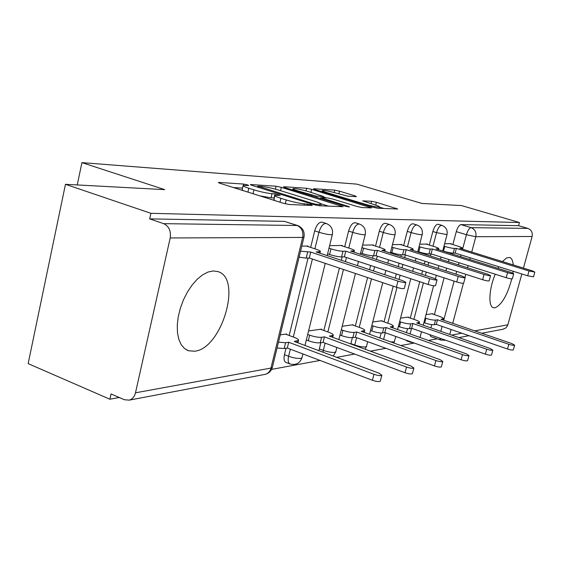 <?xml version="1.0" encoding="UTF-8"?>
<svg xmlns="http://www.w3.org/2000/svg" width="563" height="563" viewBox="0 0 563 563"><rect width="100%" height="100%" fill="white"/><g stroke="black" fill="none" stroke-linecap="round" stroke-linejoin="round"><path stroke-width="0.84" d="M247.537 184.896L243.645 184.066L219.077 182.426L218.36 182.475L220.091 183.341L283.316 203.257L289.185 204.496L312.247 205.467L311.24 204.756L304.393 203.799C299.544 203.398 293.478 202.117 286.194 199.949L280.923 198.296C276.454 196.86 274.441 195.882 274.892 195.361L280.24 195.312L275.026 193.855L272.02 193.686C267.066 193.236 261.035 191.955 253.927 189.844L248.811 188.239C244.56 186.881 242.667 185.952 243.139 185.466L248.769 185.487L247.537 184.896M274.272 197.972L271.042 197.803L272.02 193.686M513.224 264.927C512.893 260.746 511.753 258.269 509.804 257.495L506.58 257.931L502.428 261.57M498.86 266.778L497.981 268.354M495.229 274.202C488.951 288.953 488.079 306.462 493.357 307.708L494.884 307.834C501.689 304.963 507.319 295.308 511.781 278.868M213.159 270.951L208.014 272.042L202.631 274.828L197.24 279.227L192.082 285.047L187.402 292.056L183.418 299.931L180.315 308.32L178.232 316.835L177.275 325.076L177.465 332.677L178.795 339.299L181.18 344.655L184.509 348.525L188.605 350.777L194.601 351.213C221.78 348.94 242.604 278.122 217.839 271.577L213.159 270.951M405.951 340.094L406.775 340.897L410.371 342.177L409.554 341.382M352.375 337.694L350.791 343.965M320.819 342.726L318.94 350.693M286.053 348.251L284.477 354.704C283.59 358.934 284.09 361.495 285.969 362.403L289.882 363.909M356.428 196.684L355.021 195.854L339.517 191.167L334.739 190.132L313.633 188.725L314.907 189.555L372.664 207.149L377.689 208.226L397.717 209.014L376.394 202.307L371.587 201.273L362.656 200.857L374.24 204.636C377.893 205.769 379.624 206.537 379.427 206.945C377.351 207.233 372.558 206.318 365.042 204.2L327.124 192.659C323.697 191.589 322.099 190.871 322.353 190.512C324.541 190.259 329.327 191.174 336.709 193.25L347.765 196.177L356.428 196.684M170.202 237.959L135.493 392.805C134.494 396.711 132.411 399.153 129.237 400.138L124.388 399.73L111.031 393.952L109.869 399.23L28.15 363.628L65.463 184.312L164.741 189.64L81.931 162.63L356.787 184.122L421.863 203.44L461.554 205.572L519.438 222.519L150.905 213.314L149.681 218.873L163.622 223.652L297.595 225.517L284.364 221.358L296.842 225.383C301.613 227.543 303.563 231.555 302.676 237.424L170.202 237.959C171.166 230.978 168.97 226.206 163.622 223.652M65.463 184.312L150.905 213.314M281.352 187.352L276.074 186.226L251.021 184.551L250.387 184.594L252.14 185.438L313.577 204.573L319.158 205.755L343.092 206.691L281.352 187.352L280.557 190.681M283.689 186.733L306.645 188.26L311.656 189.344L371.587 207.909L362.171 207.571L357.005 206.466L332.803 199.056L327.645 197.951L320.755 197.648L348.11 206.347L349.496 206.987L345.471 206.234L284.892 187.585L283.689 186.733L283.597 187.127M430.892 327.891L431.751 324.626M434.383 314.64L444.087 277.855M445.917 270.902L446.635 268.178M448.345 261.689L448.915 259.536M450.52 253.456L450.667 252.886M452.863 244.574L456.276 231.632L466.424 234.722C467.74 230.415 469.31 228.064 471.125 227.656L527.841 228.395C531.381 229.852 532.802 232.547 532.119 236.488L523.442 268.101M109.869 399.23L119.243 397.506M271.591 369.384L320.03 360.44M336.73 357.357L354.62 354.057M370.384 351.15L385.873 348.286M400.8 345.534L414.241 343.05M428.422 340.439L437.17 338.82M512.851 273.125L513.076 271.225M521.831 273.97L507.742 325.245L505.968 327.877L502.928 329.242M519.438 222.519L518.586 225.672L527.841 228.395M286.461 334.485L286.581 333.993L280.247 334.872M307.898 246.51L308.01 246.024L301.789 246.13M321.424 329.601L321.536 329.137L308.58 330.938M342.205 245.918L342.318 245.461L329.608 245.672M353.121 325.168L353.233 324.731L342.205 326.266M373.283 245.384L373.389 244.947L362.579 245.123M382.003 321.135L382.108 320.72L372.72 322.022M401.567 244.891L401.672 244.483L392.481 244.631M408.421 317.448L408.52 317.046L400.546 318.158M427.408 244.448L427.514 244.053L419.709 244.18M406.472 332.684L407.528 328.644M410.279 318.088L419.752 281.69M421.687 274.265L422.574 270.866M424.368 263.97L425.072 261.267M426.754 254.828L427.014 253.807M429.302 245.039L432.827 231.506L436.536 232.646C438.077 227.726 439.879 225.299 441.941 225.376L438.239 224.25C436.17 224.173 434.362 226.593 432.827 231.506M379.877 338.011L381.165 333M384.029 321.846L393.199 286.159M395.24 278.192L396.331 273.963M398.217 266.602L399.083 263.231M400.842 256.397L401.25 254.793M403.629 245.545L407.267 231.372L411.11 232.561C412.721 227.396 414.65 224.869 416.901 224.968L413.08 223.8C410.814 223.694 408.879 226.213 407.267 231.372M355.344 325.963L367.59 277.566M369.581 269.677L370.644 265.49M372.488 258.199L373.086 255.834M375.549 246.108L379.314 231.217L383.283 232.463C384.972 227.037 387.055 224.391 389.533 224.524L385.571 223.3C383.086 223.159 381.003 225.798 379.314 231.217M323.866 330.488L339.383 268.101M341.326 260.296L342.17 256.897M344.697 246.728L348.596 231.055L352.705 232.364C354.486 226.643 356.738 223.863 359.468 224.039L355.373 222.751C352.628 222.575 350.369 225.341 348.596 231.055M289.164 335.492L308.06 258.051M310.656 247.424L314.696 230.872L318.954 232.245C320.833 226.199 323.282 223.286 326.308 223.504L322.057 222.153C319.017 221.928 316.561 224.834 314.696 230.872M81.931 162.63L77.251 184.938M451.125 244.039L451.223 243.666L444.608 243.772M432.68 314.055L432.778 313.675L426.015 314.618M439.682 338.124L440.716 340.066L430.857 336.604L429.794 334.661M518.586 225.672L460.998 224.609C459.155 225.003 457.585 227.346 456.276 231.632M149.681 218.873L284.364 221.358M243.068 185.755L242.181 189.562L243.174 190.611M259.923 195.889L271.042 197.803M274.821 195.642L273.907 199.506L275.061 200.653M242.526 188.105L233.448 187.549M328.574 206.157L321.037 203.82M258.058 186.156L312.634 203.51L316.519 204.334L321.163 204.285C321.529 203.75 319.453 202.764 314.942 201.336L278.579 190.069C271.781 188.063 265.982 186.825 261.197 186.36L258.058 186.156M323.451 196.944L326.533 197.887M308.228 191.519C300.494 189.337 295.427 188.38 293.02 188.668C292.725 189.041 294.315 189.78 297.792 190.871L316.645 196.184L323.556 196.501L308.228 191.519M383.966 208.493L379.385 207.1M278.481 342.142L285.575 342.74L288.72 342.262L373.959 374.304C377.977 375.627 380.609 375.943 381.848 375.254L378.983 373.185L294.224 341.431L298.517 340.467C298.897 339.665 297.503 338.644 294.329 337.413L285.54 334.14M380.356 381.01L380.306 381.207C379.061 381.918 376.436 381.608 372.417 380.278L287.313 348.047L284.16 348.546L277.066 347.969M287.313 348.047L288.72 342.262M300.565 251.175L310.748 252.076L309.298 258.009L306.202 258.114L299.115 257.157M404.311 288.355L404.276 288.488C403.101 288.882 400.462 288.467 396.373 287.221L309.298 258.009M310.748 252.076L397.95 281.092C402.045 282.323 404.684 282.753 405.853 282.373L402.848 280.712L316.146 251.942L320.333 251.612C320.643 251.084 319.179 250.275 315.934 249.17L306.511 246.052M307.708 334.471L309.657 335.189C314.492 336.829 318.468 337.533 321.6 337.3L324.436 336.871L406.528 367.062C410.336 368.293 412.785 368.603 413.896 367.998L411.046 366.056L329.404 336.125L333.226 335.266C333.542 334.521 332.142 333.556 329.024 332.374L320.537 329.278M412.447 373.494L412.405 373.649C411.3 374.275 408.844 373.966 405.043 372.727L323.063 342.374L320.227 342.825C317.096 343.078 313.119 342.381 308.292 340.728L309.657 335.189M306.342 340.003L308.292 340.728M323.063 342.374L324.436 336.871M341.319 329.784L342.902 330.354C347.554 331.917 351.305 332.592 354.169 332.381L356.745 331.994L435.889 360.524C439.499 361.685 441.8 361.988 442.792 361.453L439.977 359.616L361.249 331.311L364.669 330.551C364.937 329.855 363.536 328.94 360.475 327.8L352.269 324.865M441.392 366.71L441.357 366.83C440.357 367.386 438.056 367.083 434.453 365.922L355.415 337.237L352.839 337.645C349.975 337.87 346.217 337.202 341.572 335.632L342.902 330.354M339.996 335.062L341.572 335.632M355.415 337.237L356.745 331.994M328.982 248.192L330.974 248.846C335.9 250.373 339.904 251.175 342.994 251.26L345.773 251.189L344.373 256.827L341.586 256.918C338.497 256.855 334.492 256.052 329.573 254.525L327.582 253.864M435.551 285.575L435.523 285.673C434.474 286.025 432.018 285.624 428.147 284.463L344.373 256.827M345.773 251.189L429.668 278.65C433.545 279.804 436.001 280.219 437.05 279.881L434.066 278.305L350.643 251.07L354.366 250.781C354.62 250.289 353.149 249.508 349.968 248.445L340.875 245.482M361.953 247.629L363.564 248.156C368.301 249.599 372.08 250.366 374.902 250.451L377.421 250.387L376.063 255.75L373.543 255.834C370.714 255.771 366.942 255.011 362.206 253.554L360.594 253.026M463.694 283.062L463.673 283.147C462.73 283.456 460.421 283.069 456.755 281.972L376.063 255.75M377.421 250.387L458.226 276.447C461.892 277.538 464.201 277.932 465.144 277.636L462.195 276.144L381.834 250.275L385.162 250.021C385.366 249.564 383.903 248.818 380.778 247.79L372.002 244.968M371.826 325.52L373.1 325.97C377.576 327.448 381.137 328.095 383.762 327.912L386.112 327.56L462.49 354.606C465.918 355.696 468.085 355.999 468.986 355.513L466.199 353.782L390.215 326.941L393.298 326.259C393.516 325.611 392.122 324.738 389.117 323.641L381.186 320.847M467.628 360.552L467.6 360.651C466.699 361.143 464.531 360.848 461.104 359.757L384.818 332.564L382.474 332.937C379.842 333.134 376.288 332.494 371.812 331.009L373.1 325.97M370.545 330.551L371.812 331.009M384.818 332.564L386.112 327.56M399.646 321.614L400.652 321.966C404.973 323.373 408.344 323.999 410.772 323.838L412.918 323.514L486.699 349.222C489.972 350.249 492.02 350.545 492.843 350.109L490.091 348.469L416.676 322.944L419.463 322.332C419.639 321.726 418.26 320.889 415.311 319.833L407.633 317.173M491.52 354.943L491.499 355.021C490.676 355.464 488.628 355.176 485.362 354.141L411.666 328.299L409.519 328.644C407.091 328.82 403.72 328.201 399.399 326.786L400.652 321.966M398.4 326.434L399.399 326.786M411.666 328.299L412.918 323.514M425.114 318.032L425.888 318.299C430.062 319.643 433.271 320.241 435.523 320.101L437.493 319.805L508.832 344.296C511.957 345.267 513.899 345.562 514.652 345.168L511.936 343.606L440.942 319.284L443.482 318.728C443.623 318.158 442.244 317.363 439.358 316.336L431.92 313.795M513.372 349.806L513.35 349.869C512.597 350.27 510.655 349.982 507.537 349.011L436.276 324.394L434.305 324.71C432.053 324.865 428.844 324.267 424.671 322.916L425.888 318.299M423.904 322.648L424.671 322.916M436.276 324.394L437.493 319.805M391.848 247.115L393.143 247.523C397.703 248.902 401.278 249.634 403.868 249.719L406.162 249.662L404.839 254.779L402.545 254.856C399.955 254.786 396.38 254.061 391.827 252.674L390.532 252.259M489.177 280.789L489.156 280.853C488.304 281.127 486.129 280.754 482.646 279.72L404.839 254.779M406.162 249.662L484.06 274.455C487.551 275.483 489.726 275.87 490.577 275.603L487.664 274.181L410.174 249.564L413.172 249.332C413.333 248.902 411.877 248.184 408.815 247.192L400.335 244.504M419.076 246.629L420.097 246.953C424.488 248.269 427.88 248.966 430.273 249.05L432.37 249.001L431.089 253.892L428.992 253.962C426.599 253.892 423.207 253.195 418.816 251.872L417.795 251.548M512.351 278.713L512.337 278.762C511.556 279.016 509.508 278.65 506.186 277.679L431.089 253.892M432.37 249.001L507.559 272.647C510.88 273.618 512.928 273.991 513.709 273.752L510.845 272.393L436.036 248.902L438.746 248.705C438.873 248.297 437.43 247.614 434.432 246.643L426.226 244.075M443.975 246.179L444.763 246.425C449.007 247.685 452.23 248.36 454.447 248.438L456.368 248.389L455.129 253.076L453.201 253.139C450.991 253.076 447.761 252.407 443.524 251.14L442.743 250.894M533.527 276.82L527.686 275.807L455.129 253.076M456.368 248.389L529.016 270.993L534.836 272.063L532.021 270.761L459.732 248.304L462.195 248.128C462.286 247.741 460.865 247.08 457.923 246.144L449.978 243.68M243.343 185.382L243.645 184.066M306.983 205.242L307.307 203.926M274.047 197.958L275.026 193.855M354.655 345.379L356.604 337.666M350.883 343.585L354.746 344.999C359.25 346.526 362.868 347.167 365.591 346.914L366.527 346.266M322.93 352.192L325.09 343.12M319.291 348.877L323.282 350.369C327.962 351.974 331.783 352.642 334.753 352.361L335.837 351.601M302.042 357.456L301.951 357.822C299.769 363.346 295.807 365.401 290.079 363.987C288.207 363.086 287.721 360.517 288.608 356.288L290.339 349.194M284.477 354.704L288.608 356.288C293.471 357.984 297.524 358.673 300.769 358.357L301.951 357.822L302.901 353.951M440.801 331.333L442.11 326.406M443.743 320.241L454.123 281.12M455.974 274.139L456.699 271.401M458.423 264.891L459 262.731M460.618 256.622L461.062 254.933M462.589 249.191L466.424 234.722L475.819 236.72L471.738 252.034M470.196 257.798L469.746 259.494M468.113 265.616L467.536 267.784M465.791 274.322L464.989 277.334M463.412 283.252L452.729 323.317M451.083 329.51L449.76 334.45M451.589 335.084L461.815 333.212M474.729 330.854L507.882 324.802M532.119 236.488L475.819 236.72C476.558 232.301 474.996 229.282 471.125 227.656L460.998 224.609M135.493 392.805L270.986 368.061L302.676 237.424L304.02 236.939M410.096 333.965L411.567 328.32M413.911 319.348L423.418 282.9M425.361 275.469L426.247 272.063M428.049 265.152L428.76 262.442M430.442 255.996L430.991 253.892M432.996 246.2L436.536 232.646L447.015 234.609C447.782 230.176 446.086 227.1 441.941 225.376M383.614 339.355L385.317 332.74M387.78 323.169L396.985 287.419M399.033 279.445L400.124 275.216M402.024 267.847L402.89 264.469M404.656 257.622L405.346 254.94M407.45 246.756L411.11 232.561C415.557 233.877 419.013 234.602 421.469 234.736L422.187 234.602C422.982 229.986 421.215 226.769 416.901 224.968M359.222 327.356L371.51 278.882M373.515 270.979L374.578 266.792M376.429 259.487L377.28 256.144M379.504 247.375L383.283 232.463C387.907 233.849 391.545 234.602 394.213 234.743L395.043 234.595C395.859 229.767 394.023 226.417 389.533 224.524M327.877 331.952L343.458 269.473M345.408 261.654L346.435 257.502M348.793 248.058L352.705 232.364C357.512 233.807 361.369 234.609 364.275 234.75L365.232 234.581C366.077 229.542 364.155 226.023 359.468 224.039M293.316 337.04L312.395 259.05M314.9 248.825L318.954 232.245C323.95 233.772 328.046 234.609 331.227 234.757L332.346 234.567C333.219 229.282 331.213 225.594 326.308 223.504M332.395 234.356L327.159 255.595M365.274 234.412L360.299 254.223M395.078 234.454L390.335 253.012M422.222 234.489L417.697 251.95M394.522 341.396L393.706 341.952L390.631 341.875M420.153 336.934L419.688 337.35M445.347 340.108L444.165 340.397M129.237 400.138L265.335 374.318C268.91 373.304 271.246 371.01 272.337 367.442L270.986 368.061C270.078 371.369 268.192 373.452 265.335 374.318L264.42 374.494M297.595 225.517C302.76 227.734 304.879 231.632 303.957 237.192L272.45 366.992M247.91 192.103L248.811 188.239M253.019 193.714L253.927 189.844M279.994 202.208L280.923 198.296M285.272 203.799L286.194 199.949M304.069 205.122L304.393 203.799M218.965 182.94L219.077 182.426M340.889 206.677L341.115 205.776M250.915 185.009L251.021 184.551M275.384 189.147L276.074 186.226M258.691 187.479L258.86 186.775M312.458 204.228L312.634 203.51M316.286 205.291L316.519 204.334M319.172 205.755L319.488 204.46M306.012 190.878L306.645 188.26M310.931 192.349L311.656 189.344M369.398 207.881L369.61 207.015M322.479 199.154L322.634 198.514M347.983 206.86L348.11 206.347M297.644 191.511L297.792 190.871M311.262 195.706L311.416 195.065M316.378 197.282L316.645 196.184M322.789 197.683L323.071 196.543M326.983 193.236L327.124 192.659M364.894 204.784L365.042 204.2M370.989 203.651L371.587 201.273M375.69 205.094L376.394 202.307M395.543 208.979L395.754 208.155M313.549 189.077L313.633 188.725M334.155 192.525L334.739 190.132M338.842 193.897L339.517 191.167M354.838 196.593L355.021 195.854M296.933 342.452L297.292 340.974M284.16 348.546L285.575 342.74M372.417 380.278L373.959 374.304M307.658 252.154L306.202 258.114M319.158 251.865L318.911 252.857M397.95 281.092L396.373 287.221M331.846 337.019L332.177 335.703M320.227 342.825L321.6 337.3M405.043 372.727L406.528 367.062M363.466 332.114L363.768 330.931M352.839 337.645L354.169 332.381M434.453 365.922L435.889 360.524M342.994 251.26L341.586 256.918M330.974 248.846L329.573 254.525M353.36 250.999L353.135 251.886M429.668 278.65L428.147 284.463M374.902 250.451L373.543 255.834M363.564 248.156L362.206 253.554M384.297 250.218L384.1 251.007M458.226 276.447L456.755 281.972M392.235 327.652L392.51 326.596M382.474 332.937L383.762 327.912M461.104 359.757L462.49 354.606M418.527 323.591L418.773 322.627M409.519 328.644L410.772 323.838M485.362 354.141L486.699 349.222M442.638 319.861L442.87 318.989M434.305 324.71L435.523 320.101M507.537 349.011L508.832 344.296M403.868 249.719L402.545 254.856M393.143 247.523L391.827 252.674M412.419 249.5L412.236 250.218M484.06 274.455L482.646 279.72M430.273 249.05L428.992 253.962M420.097 246.953L418.816 251.872M438.091 248.853L437.923 249.5M507.559 272.647L506.186 277.679M454.447 248.438L453.201 253.139M444.763 246.425L443.524 251.14M461.618 248.255L461.463 248.846M529.016 270.993L527.686 275.807M187.064 350.165L188.605 350.777M325.245 263.357L304.998 345.471M358.476 261.478L357.428 265.645M355.457 273.498L338.856 339.588M336.871 347.484L335.766 351.896L333.233 356.048M388.597 259.825L387.745 263.181M385.873 270.514L384.796 274.723M382.77 282.661L369.581 334.309M367.695 341.692L366.471 346.505L365.155 349.229M416.036 258.368L415.332 261.063M413.552 267.932L412.679 271.324M410.758 278.727L397.591 329.545M395.796 336.477L393.91 343.057M447.015 234.609L442.715 250.999M441.118 257.066L440.555 259.212M438.858 265.687L438.148 268.403M436.325 275.335L435.417 278.791M433.594 285.744L423.228 325.224M421.511 331.755L419.998 337.462M410.371 342.177L412.996 342.607M440.716 340.066L445.453 340.151M458.845 337.603L468.965 335.689M481.745 333.261L503.611 329.116M257.411 187.085L257.608 186.24M320.79 205.826L321.163 204.285M320.53 198.556L320.741 197.712M292.704 189.991L292.978 188.851M323.261 197.712L323.556 196.501M322.057 191.73L322.31 190.667M379.089 208.289L379.427 206.945M297.94 342.825L298.517 340.467M380.306 381.207L381.848 375.254M320.333 251.612L319.939 253.202M405.853 282.373L404.276 288.488M332.705 337.336L333.226 335.266M412.405 373.649L413.896 367.998M364.205 332.381L364.669 330.551M441.357 366.83L442.792 361.453M354.366 250.781L354.014 252.168M437.05 279.881L435.523 285.673M385.162 250.021L384.853 251.253M465.144 277.636L463.673 283.147M392.875 327.884L393.298 326.259M467.6 360.651L468.986 355.513M419.083 323.781L419.463 322.332M491.499 355.021L492.843 350.109M443.13 320.03L443.482 318.728M513.35 349.869L514.652 345.168M413.172 249.332L412.89 250.422M490.577 275.603L489.156 280.853M438.746 248.705L438.493 249.676M513.709 273.752L512.337 278.762M462.195 248.128L461.97 249.001M534.836 272.063L533.513 276.862"/></g></svg>
